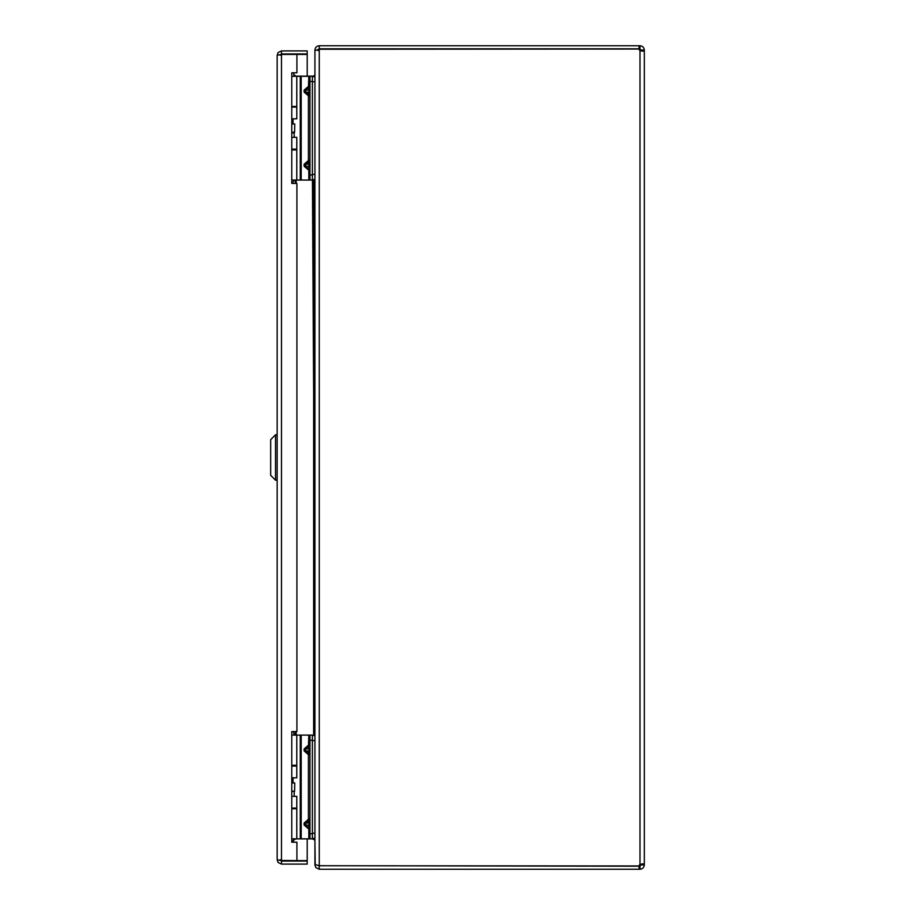 <?xml version="1.0" encoding="UTF-8"?>
<svg xmlns="http://www.w3.org/2000/svg" width="915" height="915" viewBox="0 0 915 915"><rect width="100%" height="100%" fill="white"/><g stroke="black" fill="none" stroke-linecap="round" stroke-linejoin="round"><path stroke-width="1.37" d="M280.402 860.466L296.918 860.603L296.918 842.2L291.771 842.2L291.771 731.565L296.918 731.565L296.918 183.435L291.771 183.435L291.771 72.8L296.918 72.8L296.918 54.397L307.211 54.397L307.211 76.162M280.402 54.534L281.488 54.397L281.488 860.603L277.154 859.768L277.154 55.232L281.488 54.397L296.918 54.397M280.196 55.232L281.488 53.939L307.211 53.939L307.211 50.897L281.488 50.897L278.103 52.532L277.154 55.232M281.488 53.939L281.488 50.897M296.918 860.603L307.211 860.603L307.211 838.861M277.154 859.768L278.103 862.468L281.488 864.103L307.211 864.103L307.211 861.061L281.488 861.061L281.488 864.103M280.196 859.768L281.488 861.061M275.529 480.192L270.668 475.331L270.668 439.669L275.529 434.808L275.529 480.192L277.154 480.192M275.529 434.808L277.154 434.808M294.916 838.861L292.297 842.2M295.271 839.215L296.185 838.838M294.744 76.3L295.271 75.785L293.601 74.115M295.271 75.785L296.185 76.3M639.082 45.75L639.997 45.75C642.593 46.036 644.046 47.477 644.332 50.085L641.289 50.085L639.082 48.792L639.082 45.75L319.266 45.75C316.636 46.013 315.195 47.454 314.932 50.085L314.932 74.87L313.639 76.162L296.185 76.162M315.218 864.915L314.932 840.13L312.381 838.838M314.874 838.369L314.932 839.673M314.874 76.631L314.932 75.327M317.974 50.542L319.266 49.25L318.248 49.284L319.266 48.792L319.266 45.75M314.932 864.915L315.881 867.614L319.266 869.25L639.082 869.25L639.082 866.208L318.248 865.716M314.932 864.458L314.932 50.542L319.266 49.25L319.266 865.75L314.932 864.458M319.266 865.75L638.99 865.956A2.882 2.882 0 0 1 639.997 864.423L643.062 863.806L644.332 864.423L639.997 864.423L639.997 50.577A2.882 2.882 0 0 1 638.99 49.044L319.266 49.25M319.266 866.208L319.266 869.25M644.332 50.085L641.232 50.954L641.289 50.085M639.997 50.577L643.062 51.194L644.332 50.577L644.332 864.915C644.046 867.512 642.605 868.953 639.997 869.25L639.997 866.208L641.289 864.423M639.997 869.25L639.082 869.25M644.332 864.915L641.289 864.915M639.082 866.208L639.997 866.208M639.997 48.792L639.997 45.75M639.082 48.792L319.266 48.792M314.932 76.631L312.381 76.631M312.381 179.569L314.932 179.569M314.932 735.431L312.381 735.431M312.381 838.369L314.932 838.369M288.225 54.397L292.754 54.397M293.269 72.8L294.195 75.899L293.269 72.8M293.795 132.195L294.195 132.892L291.771 132.892M291.771 183.126L292.434 183.126L291.771 183.126M291.771 76.3L312.381 76.3L312.381 180.061L309.945 180.061L309.945 174.914L312.381 174.914M291.771 106.449L296.78 106.449L296.78 76.3M294.344 149.923L291.771 149.923L296.78 149.923L296.78 180.061L309.945 180.061M291.771 180.061L296.78 180.061M309.945 170.304L308.835 170.304L308.412 168.188L309.339 166.267L308.412 162.287L305.61 164.208L305.61 166.267L309.945 170.304M312.381 76.3L309.945 76.3L312.381 76.3M308.835 180.061L308.835 170.304L304.157 166.267L304.157 164.208L308.835 160.171L309.945 160.171L308.412 162.287L308.412 94.073L309.945 96.189L308.835 96.189L304.157 92.152L304.157 90.093L308.835 86.056L309.945 86.056L305.61 90.093L305.61 92.152L308.412 94.073L309.339 92.152L308.412 88.172L308.835 76.3M312.381 81.446L309.945 81.446L309.945 174.914M309.945 81.446L309.945 76.3M293.257 731.565L294.195 734.699L293.257 731.565M293.909 791.201L291.771 791.692M291.771 841.926L292.434 841.926L291.771 841.926M291.771 735.1L312.381 735.1L312.381 838.861L309.945 838.861L309.945 833.714L312.381 833.714M291.771 765.249L296.78 765.249L296.78 735.1M291.771 808.723L296.78 808.723L296.78 838.861L312.381 838.861M291.771 838.861L296.78 838.861M309.945 829.104L308.835 829.104L308.412 826.988L309.339 825.067L308.412 821.087L305.61 823.008L305.61 825.067L309.945 829.104M312.381 735.1L309.945 735.1L309.945 833.714M308.835 838.861L308.835 829.104L304.157 825.067L304.157 823.008L308.835 818.971L309.945 818.971L308.412 821.087L308.412 752.873L309.945 754.989L308.835 754.989L304.157 750.952L304.157 748.893L308.835 744.856L309.945 744.856L305.61 748.893L305.61 750.952L308.412 752.873L309.339 750.952L308.412 746.972L308.835 735.1M291.771 766.072L296.78 766.072L296.78 777.819L291.771 777.819M291.771 808.105L296.78 808.105L296.78 796.347L291.771 796.347M294.63 791.201L294.756 782.966L294.63 791.201L291.771 791.201M294.63 782.966L291.771 782.966M291.771 107.066L296.78 107.066L296.78 118.813L291.771 118.813M291.771 149.099L296.78 149.099L296.78 137.341L291.771 137.341M294.63 132.195L294.756 123.96L294.63 132.195L291.771 132.195M294.63 123.96L291.771 123.96M295.271 735.1L295.271 731.565M295.271 183.435L295.271 180.061M296.185 180.061L296.185 183.435M296.185 731.565L296.185 735.1M313.639 735.431L313.639 179.569M312.381 81.778L314.932 81.778M314.932 174.422L312.381 174.422M312.381 740.578L314.932 740.578M314.932 833.222L312.381 833.222M300.269 76.3L300.269 180.061M301.184 76.3L301.184 180.061M304.157 92.152L309.945 92.152M309.945 90.093L304.157 90.093M309.945 164.208L304.157 164.208M304.157 166.267L309.945 166.267M300.269 735.1L300.269 838.861M301.184 735.1L301.184 838.861M312.381 740.246L309.945 740.246M304.157 750.952L309.945 750.952M309.945 748.893L304.157 748.893M309.945 823.008L304.157 823.008M304.157 825.067L309.945 825.067M292.754 54.202L288.225 54.202M294.195 106.449L294.195 107.066M293.063 118.813L293.063 123.96M294.195 132.892L294.195 137.341M294.195 149.099L294.195 149.923M292.434 183.126L294.195 180.061M312.438 179.569L313.639 395.108M294.195 765.249L294.195 766.072M293.063 777.819L293.063 782.966M294.195 791.692L294.195 796.347M294.195 808.105L294.195 808.723M292.434 841.926L294.195 838.861"/></g></svg>
